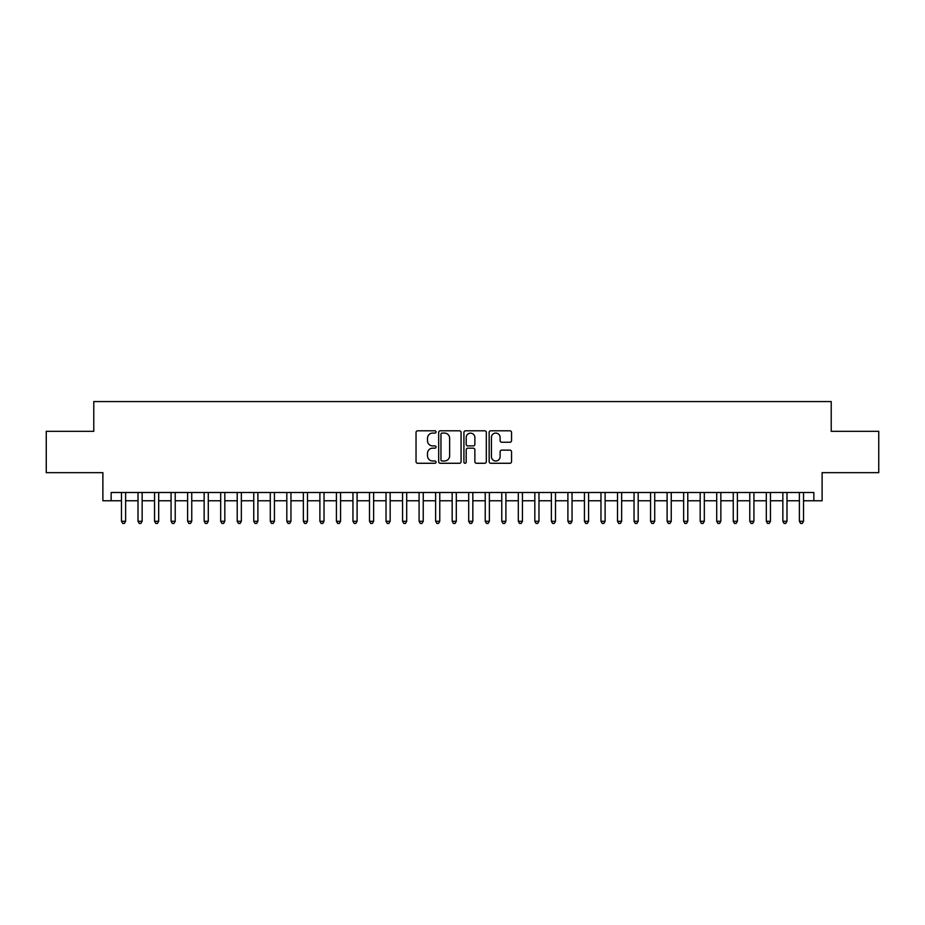 <?xml version="1.0" encoding="UTF-8"?>
<svg xmlns="http://www.w3.org/2000/svg" width="925" height="925" viewBox="0 0 925 925"><rect width="100%" height="100%" fill="white"/><g stroke="black" fill="none" stroke-linecap="round" stroke-linejoin="round"><path stroke-width="1.39" d="M436.045 431.952A1.133 1.133 0 0 0 434.912 430.807L417.661 430.807A1.619 1.619 0 0 0 416.042 432.438L416.042 461.644A1.619 1.619 0 0 0 417.661 463.275L434.912 463.275A1.133 1.133 0 0 0 436.045 462.13A1.133 1.133 0 0 0 434.912 460.997L432.68 460.997A5.192 5.192 0 0 1 427.489 455.805L427.489 453.366A5.192 5.192 0 0 1 432.68 448.174L434.912 448.174A1.133 1.133 0 0 0 436.045 447.041A1.133 1.133 0 0 0 434.912 445.908L432.68 445.908A5.192 5.192 0 0 1 427.489 440.716L427.489 438.277A5.192 5.192 0 0 1 432.68 433.085L434.912 433.085A1.133 1.133 0 0 0 436.045 431.952M509.929 442.254A1.619 1.619 0 0 0 511.548 440.635L511.548 432.438A1.619 1.619 0 0 0 509.929 430.807L490.782 430.807A1.619 1.619 0 0 0 489.152 432.438L489.152 461.644A1.619 1.619 0 0 0 490.782 463.275L509.929 463.275A1.619 1.619 0 0 0 511.548 461.644L511.548 451.747A1.619 1.619 0 0 0 509.929 450.128L501.732 450.128A1.619 1.619 0 0 0 500.113 451.747L500.113 456.661A4.336 4.336 0 0 1 495.765 460.997A4.336 4.336 0 0 1 491.429 456.661L491.429 437.421A4.336 4.336 0 0 1 495.765 433.085A4.336 4.336 0 0 1 500.113 437.421L500.113 440.635A1.619 1.619 0 0 0 501.732 442.254L509.929 442.254M111.15 500.772L111.15 492.505L813.85 492.505L813.85 500.772L822.117 500.772L822.117 472.663L878.75 472.663L878.75 431.328L831.217 431.328L831.217 401.566L93.783 401.566L93.783 431.328L46.25 431.328L46.25 472.663L102.883 472.663L102.883 500.772L121.476 500.772M461.078 432.438A1.619 1.619 0 0 0 459.459 430.807L440.312 430.807A1.619 1.619 0 0 0 438.681 432.438L438.681 461.644A1.619 1.619 0 0 0 440.312 463.275L459.459 463.275A1.619 1.619 0 0 0 461.078 461.644L461.078 432.438M465.541 430.807L484.688 430.807A1.619 1.619 0 0 1 486.319 432.438L486.319 461.644A1.619 1.619 0 0 1 484.688 463.275L476.502 463.275A1.619 1.619 0 0 1 474.872 461.644L474.872 449.804A1.619 1.619 0 0 0 473.253 448.174L467.819 448.174A1.619 1.619 0 0 0 466.188 449.804L466.188 462.13A1.133 1.133 0 0 1 465.055 463.275A1.133 1.133 0 0 1 463.922 462.13L463.922 432.438A1.619 1.619 0 0 1 465.541 430.807M125.615 500.772L138.01 500.772M142.149 500.772L154.544 500.772M158.684 500.772L171.079 500.772M175.218 500.772L187.613 500.772M191.752 500.772L204.148 500.772M208.287 500.772L220.682 500.772M224.821 500.772L237.216 500.772M241.356 500.772L253.751 500.772M257.89 500.772L270.285 500.772M274.424 500.772L286.819 500.772M290.959 500.772L303.354 500.772M307.493 500.772L319.888 500.772M324.028 500.772L336.422 500.772M340.562 500.772L352.957 500.772M357.096 500.772L369.491 500.772M373.631 500.772L386.026 500.772M390.165 500.772L402.56 500.772M406.699 500.772L419.094 500.772M423.234 500.772L435.629 500.772M439.768 500.772L452.163 500.772M456.303 500.772L468.697 500.772M472.837 500.772L485.232 500.772M489.371 500.772L501.766 500.772M505.906 500.772L518.301 500.772M522.44 500.772L534.835 500.772M538.974 500.772L551.369 500.772M555.509 500.772L567.904 500.772M572.043 500.772L584.438 500.772M588.577 500.772L600.972 500.772M605.112 500.772L617.507 500.772M621.646 500.772L634.041 500.772M638.181 500.772L650.576 500.772M654.715 500.772L667.11 500.772M671.249 500.772L683.644 500.772M687.784 500.772L700.179 500.772M704.318 500.772L716.713 500.772M720.853 500.772L733.247 500.772M737.387 500.772L749.782 500.772M753.921 500.772L766.316 500.772M770.456 500.772L782.851 500.772M786.99 500.772L799.385 500.772M803.524 500.772L813.85 500.772M442.092 433.085A1.133 1.133 0 0 0 440.959 434.218L440.959 459.864A1.133 1.133 0 0 0 442.092 460.997L444.439 460.997A5.192 5.192 0 0 0 449.642 455.805L449.642 438.277A5.192 5.192 0 0 0 444.439 433.085L442.092 433.085M474.872 437.502A4.336 4.336 0 0 0 470.536 433.166A4.336 4.336 0 0 0 466.188 437.502L466.188 444.278A1.619 1.619 0 0 0 467.819 445.908L473.253 445.908A1.619 1.619 0 0 0 474.872 444.278L474.872 437.502M125.615 492.505L125.615 521.284L121.476 521.284L121.476 492.505M125.615 521.284L124.378 523.434L122.724 523.434L121.476 521.284M142.149 492.505L142.149 521.284L138.01 521.284L138.01 492.505M142.149 521.284L140.912 523.434L139.259 523.434L138.01 521.284M158.684 492.505L158.684 521.284L154.544 521.284L154.544 492.505M158.684 521.284L157.447 523.434L155.793 523.434L154.544 521.284M175.218 492.505L175.218 521.284L171.079 521.284L171.079 492.505M175.218 521.284L173.981 523.434L172.327 523.434L171.079 521.284M191.752 492.505L191.752 521.284L187.613 521.284L187.613 492.505M191.752 521.284L190.515 523.434L188.862 523.434L187.613 521.284M208.287 492.505L208.287 521.284L204.148 521.284L204.148 492.505M208.287 521.284L207.05 523.434L205.396 523.434L204.148 521.284M224.821 492.505L224.821 521.284L220.682 521.284L220.682 492.505M224.821 521.284L223.584 523.434L221.931 523.434L220.682 521.284M241.356 492.505L241.356 521.284L237.216 521.284L237.216 492.505M241.356 521.284L240.118 523.434L238.465 523.434L237.216 521.284M257.89 492.505L257.89 521.284L253.751 521.284L253.751 492.505M257.89 521.284L256.653 523.434L254.999 523.434L253.751 521.284M274.424 492.505L274.424 521.284L270.285 521.284L270.285 492.505M274.424 521.284L273.187 523.434L271.534 523.434L270.285 521.284M290.959 492.505L290.959 521.284L286.819 521.284L286.819 492.505M290.959 521.284L289.722 523.434L288.068 523.434L286.819 521.284M307.493 492.505L307.493 521.284L303.354 521.284L303.354 492.505M307.493 521.284L306.256 523.434L304.603 523.434L303.354 521.284M324.028 492.505L324.028 521.284L319.888 521.284L319.888 492.505M324.028 521.284L322.79 523.434L321.137 523.434L319.888 521.284M340.562 492.505L340.562 521.284L336.422 521.284L336.422 492.505M340.562 521.284L339.325 523.434L337.671 523.434L336.422 521.284M357.096 492.505L357.096 521.284L352.957 521.284L352.957 492.505M357.096 521.284L355.859 523.434L354.206 523.434L352.957 521.284M373.631 492.505L373.631 521.284L369.491 521.284L369.491 492.505M373.631 521.284L372.393 523.434L370.74 523.434L369.491 521.284M390.165 492.505L390.165 521.284L386.026 521.284L386.026 492.505M390.165 521.284L388.928 523.434L387.274 523.434L386.026 521.284M406.699 492.505L406.699 521.284L402.56 521.284L402.56 492.505M406.699 521.284L405.462 523.434L403.809 523.434L402.56 521.284M423.234 492.505L423.234 521.284L419.094 521.284L419.094 492.505M423.234 521.284L421.997 523.434L420.343 523.434L419.094 521.284M439.768 492.505L439.768 521.284L435.629 521.284L435.629 492.505M439.768 521.284L438.531 523.434L436.877 523.434L435.629 521.284M456.303 492.505L456.303 521.284L452.163 521.284L452.163 492.505M456.303 521.284L455.065 523.434L453.412 523.434L452.163 521.284M472.837 492.505L472.837 521.284L468.697 521.284L468.697 492.505M472.837 521.284L471.588 523.434L469.935 523.434L468.697 521.284M489.371 492.505L489.371 521.284L485.232 521.284L485.232 492.505M489.371 521.284L488.123 523.434L486.469 523.434L485.232 521.284M505.906 492.505L505.906 521.284L501.766 521.284L501.766 492.505M505.906 521.284L504.657 523.434L503.003 523.434L501.766 521.284M522.44 492.505L522.44 521.284L518.301 521.284L518.301 492.505M522.44 521.284L521.191 523.434L519.538 523.434L518.301 521.284M538.974 492.505L538.974 521.284L534.835 521.284L534.835 492.505M538.974 521.284L537.726 523.434L536.072 523.434L534.835 521.284M555.509 492.505L555.509 521.284L551.369 521.284L551.369 492.505M555.509 521.284L554.26 523.434L552.607 523.434L551.369 521.284M572.043 492.505L572.043 521.284L567.904 521.284L567.904 492.505M572.043 521.284L570.794 523.434L569.141 523.434L567.904 521.284M588.577 492.505L588.577 521.284L584.438 521.284L584.438 492.505M588.577 521.284L587.329 523.434L585.675 523.434L584.438 521.284M605.112 492.505L605.112 521.284L600.972 521.284L600.972 492.505M605.112 521.284L603.863 523.434L602.21 523.434L600.972 521.284M621.646 492.505L621.646 521.284L617.507 521.284L617.507 492.505M621.646 521.284L620.397 523.434L618.744 523.434L617.507 521.284M638.181 492.505L638.181 521.284L634.041 521.284L634.041 492.505M638.181 521.284L636.932 523.434L635.278 523.434L634.041 521.284M654.715 492.505L654.715 521.284L650.576 521.284L650.576 492.505M654.715 521.284L653.466 523.434L651.813 523.434L650.576 521.284M671.249 492.505L671.249 521.284L667.11 521.284L667.11 492.505M671.249 521.284L670.001 523.434L668.347 523.434L667.11 521.284M687.784 492.505L687.784 521.284L683.644 521.284L683.644 492.505M687.784 521.284L686.535 523.434L684.882 523.434L683.644 521.284M704.318 492.505L704.318 521.284L700.179 521.284L700.179 492.505M704.318 521.284L703.069 523.434L701.416 523.434L700.179 521.284M720.853 492.505L720.853 521.284L716.713 521.284L716.713 492.505M720.853 521.284L719.604 523.434L717.95 523.434L716.713 521.284M737.387 492.505L737.387 521.284L733.247 521.284L733.247 492.505M737.387 521.284L736.138 523.434L734.485 523.434L733.247 521.284M753.921 492.505L753.921 521.284L749.782 521.284L749.782 492.505M753.921 521.284L752.673 523.434L751.019 523.434L749.782 521.284M770.456 492.505L770.456 521.284L766.316 521.284L766.316 492.505M770.456 521.284L769.207 523.434L767.553 523.434L766.316 521.284M786.99 492.505L786.99 521.284L782.851 521.284L782.851 492.505M786.99 521.284L785.741 523.434L784.088 523.434L782.851 521.284M803.524 492.505L803.524 521.284L799.385 521.284L799.385 492.505M803.524 521.284L802.276 523.434L800.622 523.434L799.385 521.284"/></g></svg>
